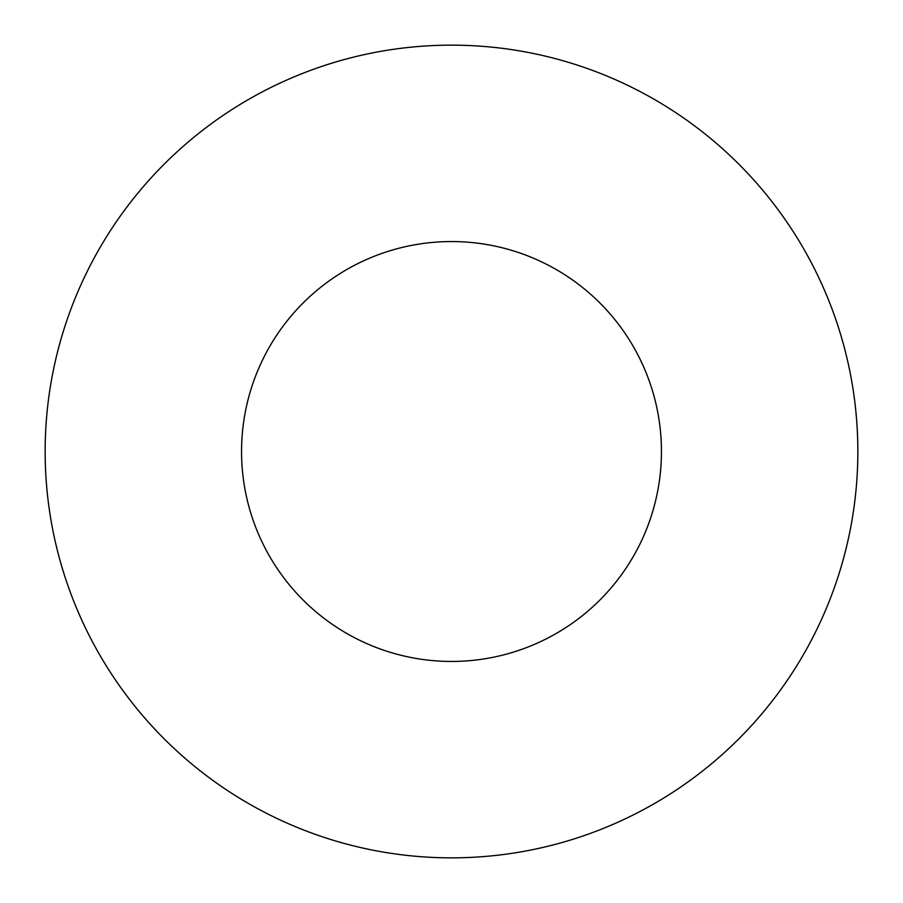 <?xml version="1.0" encoding="UTF-8"?>
<svg xmlns="http://www.w3.org/2000/svg" width="903" height="903" viewBox="0 0 903 903"><rect width="100%" height="100%" fill="white"/><g stroke="black" fill="none" stroke-linecap="round" stroke-linejoin="round"><path stroke-width="0.68" stroke-dasharray="4.51 3.39" d="M661.447 451.5A209.947 209.947 0 0 0 451.5 241.552A209.947 209.947 0 0 0 241.552 451.5A209.947 209.947 0 0 0 451.5 661.447A209.947 209.947 0 0 0 661.447 451.5M857.85 451.5A406.35 406.35 0 0 0 451.5 45.15A406.35 406.35 0 0 0 45.15 451.5A406.35 406.35 0 0 0 451.5 857.85A406.35 406.35 0 0 0 857.85 451.5"/><path stroke-width="1.35" d="M661.447 451.5A209.947 209.947 0 0 0 451.5 241.552A209.947 209.947 0 0 0 241.552 451.5A209.947 209.947 0 0 0 451.5 661.447A209.947 209.947 0 0 0 661.447 451.5M857.85 451.5A406.35 406.35 0 0 0 451.5 45.15A406.35 406.35 0 0 0 45.15 451.5A406.35 406.35 0 0 0 451.5 857.85A406.35 406.35 0 0 0 857.85 451.5"/></g></svg>
